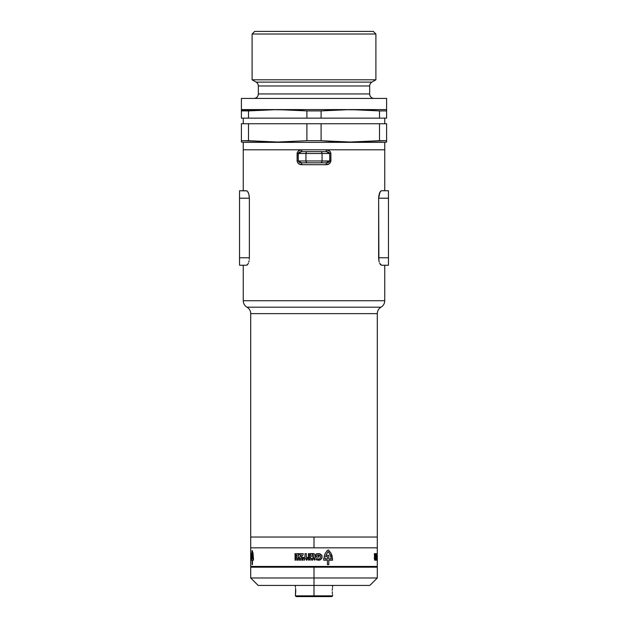 <?xml version="1.0" encoding="UTF-8"?>
<svg xmlns="http://www.w3.org/2000/svg" width="628" height="628" viewBox="0 0 628 628"><rect width="100%" height="100%" fill="white"/><g stroke="black" fill="none" stroke-linecap="round" stroke-linejoin="round"><path stroke-width="0.94" d="M246.977 307.178L381.023 307.178A7.45 7.45 0 0 0 384.744 300.734L243.256 300.734A7.45 7.45 0 0 0 246.977 307.178A7.45 7.45 0 0 1 243.256 300.734L384.744 300.734L384.744 265.228L384.744 300.734A7.45 7.45 0 0 1 381.023 307.178A7.45 7.45 0 0 0 377.295 313.631A7.45 7.45 0 0 1 381.023 307.178L246.977 307.178A7.45 7.45 0 0 1 250.705 313.631L250.705 537.026L377.295 537.026L377.295 313.631L250.705 313.631A7.45 7.45 0 0 0 246.977 307.178M243.256 265.228L243.256 300.734L243.256 265.228M247.008 265.087L247.487 264.678L247.008 265.087M247.966 264.019L248.405 263.116L247.966 264.019M248.798 262.002L249.104 260.706L248.798 262.002M249.3 259.278L249.363 257.778L249.3 259.278M249.104 195.277L249.363 198.205L239.535 198.205L239.535 190.755L239.535 265.228L239.535 198.205L249.363 198.205L249.363 257.778L249.363 198.205L248.798 193.974L247.495 191.304M246.545 190.755L239.535 190.755L247.008 190.896M317.721 162.833L307.547 162.833L326.442 162.833L317.721 162.833L326.442 162.833L326.12 164.693L301.88 164.693C299.289 164.693 297.703 163.453 297.107 160.972L297.107 153.522C297.703 151.042 299.297 149.802 301.88 149.802L384.744 149.802L384.744 142.352L384.744 190.755L384.744 149.802L243.256 149.802L243.256 190.755L243.256 149.802L384.744 149.802L326.12 149.802L329.253 150.736L330.414 151.921L330.893 153.522L330.768 161.804L329.26 163.759L326.12 164.693L301.88 164.693L298.747 163.759L297.586 162.573L297.107 160.972L297.232 152.69L298.74 150.736L301.88 149.802L243.256 149.802L243.256 142.352L243.256 149.802L301.88 149.802L301.558 151.662L300.553 151.756M380.992 190.896L379.595 192.867L380.505 191.304M379.155 194.154L380.034 191.972L378.637 198.205L378.896 195.277M378.637 257.778L378.637 198.205L378.896 260.714L378.637 257.778L388.465 257.778L378.637 257.778M379.202 262.009L378.896 260.714L379.202 262.009M379.602 263.14L381.455 265.228L388.465 265.228L381.455 265.228L379.61 263.163M380.128 264.176L381.455 265.228M246.545 265.228L239.535 265.228L246.545 265.228L247.872 264.168M239.535 257.778L249.363 257.778L239.535 257.778M247.966 191.964L248.476 193.032M388.465 265.228L388.465 198.205L378.637 198.205L388.465 198.205L388.465 190.755L381.455 190.755L388.465 190.755L388.465 265.228M380.513 264.686L380.105 264.137M250.705 537.026L250.705 313.631L377.295 313.631L377.295 537.026L250.705 537.026L250.705 547.828L314 547.828L314 537.026L250.705 537.026L314 537.026L314 547.828L377.295 547.828L250.705 547.828L377.295 547.828L377.295 553.708L377.295 547.828L250.705 547.828L250.705 558.52L250.705 547.828M307.547 162.833L301.558 162.833L307.547 162.833A1.86 1.609 -90 0 1 305.938 160.972L298.276 160.972L298.276 153.522L305.938 153.522L305.938 160.972L322.062 160.972L322.062 153.522L329.724 153.522L329.724 160.972L322.062 160.972L322.062 153.522L305.938 153.522L305.938 160.972A1.86 1.609 90 0 0 307.547 162.833M317.721 151.662L301.558 151.662L298.276 153.522L322.062 153.522A1.86 1.609 -90 0 0 320.453 151.662L307.547 151.662A1.86 1.609 90 0 0 305.938 153.522A1.86 1.609 -90 0 1 307.547 151.662L301.558 151.662L301.88 149.802L326.12 149.802C328.711 149.802 330.297 151.042 330.893 153.522L330.893 160.972C330.297 163.453 328.703 164.693 326.12 164.693L326.442 162.833L327.447 162.738M329.676 161.278L322.062 160.972A1.86 1.609 90 0 1 320.453 162.833A1.86 1.609 -90 0 0 322.062 160.972L298.276 160.972L301.558 162.833L301.88 164.693L301.558 162.833L300.341 162.691M326.442 162.833L329.724 160.972L330.893 160.972L329.724 160.972L329.724 153.522L330.893 153.522L329.724 153.522L326.442 151.662L320.453 151.662A1.86 1.609 90 0 1 322.062 153.522L329.724 153.522M297.107 160.972L298.276 160.972L297.107 160.972M327.659 151.803L326.442 151.662L326.12 149.802L326.442 151.662M298.324 153.216L298.276 160.972M297.107 153.522L298.276 153.522L297.107 153.522M243.256 118.15L243.256 123.74L243.256 118.15M384.744 123.74L384.744 118.15L384.744 123.74M375.897 34.006L373.291 31.4L254.709 31.4L252.103 34.006L375.897 34.006L252.103 34.006L252.103 79.803L256.106 82.111A4.467 4.467 0 0 1 258.336 85.981L258.336 93.949A4.467 4.467 0 0 1 253.869 98.423A4.467 4.467 0 0 0 258.336 93.949L369.664 93.949L369.664 85.981L258.336 85.981A4.467 4.467 0 0 0 256.106 82.111L371.894 82.111L375.897 79.803L252.103 79.803L375.897 79.803L375.897 34.006L375.897 79.803L371.894 82.111A4.467 4.467 0 0 0 369.664 85.981A4.467 4.467 0 0 1 371.894 82.111L256.106 82.111L252.103 79.803L252.103 34.006L254.709 31.4L373.291 31.4L375.897 34.006M386.605 141.685L386.605 123.74L379.5 123.74L379.5 140.711L386.605 140.711L386.605 142.03L384.744 142.352L243.256 142.352L384.744 142.352L386.605 142.03L386.605 140.711L350.306 142.03L321.104 140.711L306.896 140.711L277.694 142.03L241.395 140.711L241.395 142.03L243.256 142.352L241.395 142.03M386.605 109.586L386.605 98.423L241.395 98.423L241.395 109.586L386.605 109.586L350.306 109.586L379.5 110.905L379.5 118.15L386.605 118.15L386.605 110.905L379.5 110.905L379.5 118.15L321.104 118.15L321.104 110.905L306.896 110.905L306.896 118.15L321.104 118.15L321.104 110.905L350.306 109.586L277.694 109.586L306.896 110.905L306.896 118.15L248.5 118.15L248.5 110.905L241.395 110.905L241.395 118.15L248.5 118.15L248.5 110.905L277.694 109.586L241.395 109.931L241.395 98.423L386.605 98.423L386.605 109.586M374.131 98.423A4.467 4.467 0 0 1 369.664 93.949A4.467 4.467 0 0 0 374.131 98.423M294.454 110.033L306.896 110.905L321.104 110.905L335.705 109.931M333.546 141.583L321.104 140.711L321.104 123.74L306.896 123.74L306.896 140.711L321.104 140.711L321.104 123.74L379.5 123.74L379.5 140.711L350.306 142.03L335.705 141.685M241.395 140.711L248.5 140.711L248.5 123.74L241.395 123.74L241.395 141.685L241.395 123.74L306.896 123.74L306.896 140.711L277.694 142.03L248.5 140.711L248.5 123.74L386.605 123.74L386.605 140.711M241.395 109.931L241.395 118.15L386.605 118.15L386.605 109.931M248.5 140.711L263.101 141.685M379.5 110.905L364.899 109.931L379.5 110.905L386.605 110.905L386.605 110.347L386.605 110.905M241.395 110.905L270.401 109.672L292.295 109.931M343.006 109.672L364.899 109.931M369.664 85.981L258.336 85.981L258.336 93.949L369.664 93.949L369.664 85.981M343.006 141.944L350.306 142.03M284.994 141.944L292.295 141.685M270.401 141.944L277.694 142.03M332.432 588.381L332.361 588.946L332.432 588.381M332.298 589.59L332.251 590.289M295.568 588.381L295.749 591.749M295.639 588.946L295.38 595.854L296.126 596.6L314 596.6L314 595.854L295.38 595.854L314 595.854L314 577.98L377.295 577.98L250.705 577.98L258.147 585.429L314 585.429L314 567.186L377.295 567.186L250.705 567.186L250.705 577.98L314 577.98L314 566.44L314 567.186L250.705 567.186M295.749 590.289L295.702 589.59M377.295 537.026L314 537.026L377.295 537.026L377.295 547.828M258.147 585.429L314 585.429L314 595.854L332.62 595.854L314 595.854L314 596.6L331.874 596.6L296.126 596.6M332.251 591.749L332.298 592.44M332.432 593.648L332.361 593.083L332.432 593.648M314 585.429L369.853 585.429L314 585.429M295.702 592.44L295.38 594.74M250.713 558.7L250.705 560.215L250.713 558.7M250.705 557.491L250.705 556.95M377.295 558.52L377.295 566.44L250.705 566.44L250.705 559.674L250.705 566.44L377.295 566.44L377.287 554.634M250.705 560.215L250.705 559.148L250.705 560.215M295.293 559.148L295.898 559.964L296.126 559.148L296.126 560.215L295.207 559.438L294.987 560.2L295.293 559.148L294.987 560.2L295.207 559.438L296.126 560.215L296.126 559.148L295.898 559.964L295.293 559.148M306.378 559.391L307.375 559.148L306.817 560.215L305.962 559.148L306.535 560.215L307.375 559.148L306.378 559.391M311.904 559.564L312.532 559.148L312.532 560.215L311.433 559.995L311.731 559.148L311.433 559.995L312.532 560.215L312.532 559.148L311.904 559.564M374.469 559.148L374.72 560.215L374.469 559.148M376.839 559.391L376.886 560.215L376.839 559.391M377.263 559.564L377.279 560.215L377.263 559.564M376.831 557.436L376.996 558.606L376.408 558.606L376.651 553.66L376.408 558.606L376.996 558.606L376.831 557.436M375.921 557.436L376.337 558.606L375.528 558.606L376.054 554.901L375.513 554.901L375.513 553.66L376.376 553.66L375.921 557.436L376.376 553.66L375.513 553.66L375.513 554.901L376.054 554.901L375.528 558.606L376.337 558.606L375.921 557.436M375.324 558.606L374.374 558.606L374.374 557.436L374.971 557.436L374.971 556.753L374.406 556.753L374.971 554.838L374.374 554.838L374.374 553.66L375.324 553.66L375.324 558.606L375.324 553.66L374.374 553.66L374.374 554.838L374.971 554.838L374.971 555.615L374.406 555.615L374.971 557.436L374.374 557.436L374.374 558.606L375.324 558.606M375.834 560.215L375.599 559.148L375.834 560.215M377.138 559.148L377.059 560.215L377.138 559.148M376.596 560.035L376.565 559.148L376.596 560.035M376.258 560.215L376.203 559.077L376.258 560.215M375.23 559.312L375.065 560.215L375.23 559.312M252.134 550.395L253.013 553.064L253.469 558.732L253.476 560.215L252.456 560.215L252.456 564.619L252.142 560.215L251.459 560.215L251.459 557.915L252.142 558.967L252.142 556.541L251.514 556.541L251.993 551.149L251.514 556.541L252.142 556.541L252.142 558.967L251.459 557.915L251.459 560.215L252.142 560.215L252.142 564.619L252.456 560.215L253.476 560.215L253.469 558.732L253.013 553.064L252.134 550.395M250.745 557.067L250.847 553.566L251.216 557.876L250.745 559.862L250.808 554.885L250.745 559.862L251.216 557.876L250.917 553.606L250.745 557.067M327.384 550.395L328.42 549.947L330.948 553.064L332.51 558.732L332.526 560.215L328.797 560.215L328.797 564.619L327.416 564.619L327.416 560.215L323.734 560.215L323.765 557.915L325.202 557.915L325.202 558.967L327.416 558.967L327.416 556.541L324.111 556.541L325.053 553.668L327.384 550.395L325.053 553.668L324.111 556.541L327.416 556.541L327.416 558.967L325.202 558.967L325.202 557.915L323.765 557.915L323.734 560.215L327.416 560.215L327.416 564.619L328.797 564.619L328.797 560.215L332.526 560.215L332.071 555.788L330.948 553.064L328.42 549.947L327.384 550.395M316.261 557.067L316.261 553.88L317.226 553.645L320.147 553.841L322.086 555.913L321.615 558.771L319.165 560.255L316.261 559.862L316.261 558.496L318.671 559.03L319.833 558.622L320.68 557.028L320.029 555.333L317.658 554.885L317.658 555.843L318.961 555.843L318.961 557.067L316.261 557.067L318.961 557.067L318.961 555.843L317.658 555.843L317.658 554.885L320.029 555.333L320.68 557.028L319.833 558.622L318.671 559.03L316.261 558.496L316.261 559.862L320.107 559.988L322.038 557.876L321.693 555.011L319.197 553.606L316.261 553.88L316.261 557.067M308.379 553.66L314.565 553.998L315.531 555.497L315.334 557.311L313.427 558.669L308.379 558.606L308.379 557.436L310.742 557.436L310.522 556.753L308.442 556.753L308.442 555.615L310.522 555.615L310.742 554.838L308.379 554.838L308.379 553.66L308.379 554.838L310.742 554.838L310.522 555.615L308.442 555.615L308.442 556.753L310.522 556.753L310.742 557.436L308.379 557.436L308.379 558.606L314.024 558.512L315.013 557.829L315.562 556.11L315.028 554.398L313.427 553.574L308.379 553.66M306.354 557.436L307.877 557.436L307.877 558.606L303.45 558.606L303.45 557.436L305.004 557.436L305.004 553.66L306.354 553.66L306.354 557.436L306.354 553.66L305.004 553.66L305.004 557.436L303.45 557.436L303.45 558.606L307.877 558.606L307.877 557.436L306.354 557.436M300.867 557.436L303.002 557.436L303.002 558.606L299.14 558.606L299.305 557.366L301.534 554.901L299.077 554.901L299.077 553.66L303.253 553.66L303.002 555.089L300.867 557.436L303.002 555.089L303.253 553.66L299.077 553.66L299.077 554.901L301.534 554.901L299.305 557.366L299.14 558.606L303.002 558.606L303.002 557.436L300.867 557.436M298.308 558.606L294.987 558.606L294.987 557.436L296.989 557.436L296.989 556.753L295.089 556.753L295.089 555.615L296.989 555.615L296.989 554.838L294.987 554.838L294.987 553.66L298.308 553.66L298.308 558.606L298.308 553.66L294.987 553.66L294.987 554.838L296.989 554.838L296.989 555.615L295.089 555.615L295.089 556.753L296.989 556.753L296.989 557.436L294.987 557.436L294.987 558.606L298.308 558.606M314.589 560.215L313.741 559.148L315.138 559.155L314.589 560.215L315.138 559.155L313.741 559.148L314.589 560.215M300.474 560.215L299.54 560.176L299.43 559.148L299.815 559.564L300.474 559.148L300.474 560.215L300.474 559.148L300.215 559.564L299.43 559.148L299.415 559.956L300.474 560.215M309.541 559.148L309.965 560.074L310.193 559.148L310.193 560.215L309.361 559.352L308.536 560.215L308.536 559.148L308.78 560.074L309.541 559.148L308.78 560.074L308.536 559.148L308.536 560.215L309.361 559.352L310.193 560.215L310.193 559.148L309.965 560.074L309.541 559.148M304.596 560.035L303.952 560.215L304.392 559.148L304.596 560.035L304.392 559.148L303.952 560.215L304.596 560.035M302.578 560.215L302.264 559.273L301.73 560.215L301.927 559.163L302.759 559.281L302.806 560.215L302.272 559.077L301.73 560.215L302.264 559.273L302.578 560.215M297.962 559.312L297.35 559.312L298.198 559.148L298.198 560.215L297.35 560.215L297.962 560.035L297.374 559.76L297.962 559.312L297.374 559.595L297.962 560.035L297.35 560.215L298.198 560.215L298.198 559.148L297.35 559.312L297.962 559.312M306.911 559.564L306.456 559.564L306.684 559.988L306.911 559.564L306.684 559.988L306.456 559.564L306.911 559.564M300.215 559.721L299.658 559.878L300.215 559.721M312.297 560.035L311.692 559.886L312.297 560.035M314.675 559.564L314.432 559.988L314.22 559.564L314.675 559.564L314.22 559.564L314.432 559.988L314.675 559.564M314.118 555.725L312.587 554.791L311.818 556.541L313.388 557.499L314.118 555.725L313.388 557.499L311.818 556.541L311.833 555.709L312.587 554.791L314.118 555.725M328.797 558.967L331.192 558.967L331.192 558.449L329.92 554.029L328.122 551.572L325.869 555.293L328.797 555.293L328.797 558.967L328.797 555.293L325.869 555.293L328.122 551.572L328.821 552.31L330.697 555.929L331.192 558.967L328.797 558.967M250.705 559.564L250.705 559.988L250.705 559.564M252.456 558.967L253.084 558.967L253.084 558.449L252.299 551.572L251.828 555.293L252.456 555.293L252.456 558.967L252.456 555.293L251.828 555.293L252.299 551.572L253.084 558.449L253.084 558.967L252.456 558.967M376.894 559.564L376.871 559.988L376.894 559.564M377.295 555.725L377.295 557.499L377.295 555.725M328.381 162.464L326.945 162.809L329.245 161.93M298.755 161.93L301.055 162.809L299.619 162.464M329.245 152.573L326.945 151.686L328.381 152.039M299.619 152.039L301.055 151.686L298.755 152.573M295.38 585.429L295.38 587.29M254.426 567.186L254.426 566.44M373.574 567.186L373.574 566.44M332.62 594.74L332.62 595.854L331.874 596.6M332.62 585.429L332.62 587.29M377.295 567.186L377.295 577.98L369.853 585.429"/></g></svg>
